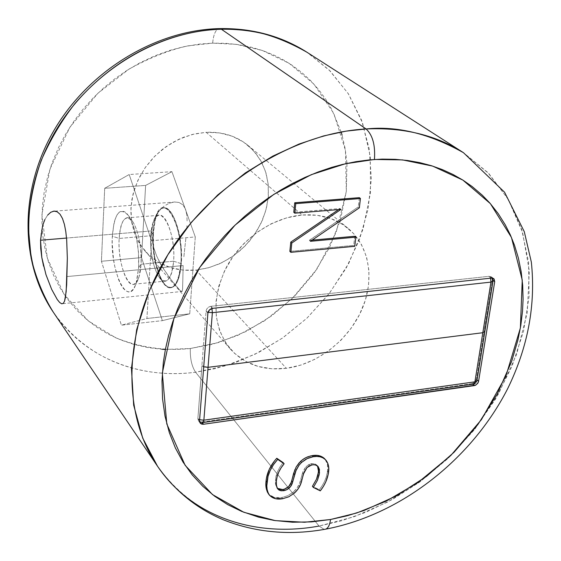 <?xml version="1.0" encoding="UTF-8"?>
<svg xmlns="http://www.w3.org/2000/svg" width="561" height="561" viewBox="0 0 561 561"><rect width="100%" height="100%" fill="white"/><g stroke="black" fill="none" stroke-linecap="round" stroke-linejoin="round"><path stroke-width="0.42" stroke-dasharray="2.81 2.1" d="M153.405 232.745C151.449 258.775 162.164 291.264 171.947 287.477C177.003 285.479 180.13 277.492 181.329 263.53L180.838 263.572C179.646 277.541 176.519 285.528 171.47 287.527C161.694 291.313 150.979 258.824 152.936 232.787L153.405 232.745L155.264 219.94L156.891 214.947L158.924 211.16L161.288 208.741L163.889 207.808L166.645 208.404L169.443 210.543L172.164 214.148L174.716 219.099L176.981 225.213L178.868 232.247L181.203 247.906L181.329 263.53L179.239 276.58L177.472 281.482L175.32 285.03L172.858 287.113L170.207 287.66L167.451 286.685L164.717 284.238L162.087 280.437L159.668 275.43L155.783 262.618L154.45 255.283L153.595 247.681L153.405 232.745L152.936 232.787C152.319 253.537 155.628 270.1 162.865 282.478C171.982 292.926 177.977 286.622 180.838 263.572L173.608 261.202C171.322 280.227 166.428 285.465 158.938 276.924C152.971 266.706 150.236 252.983 150.734 235.76L152.936 232.787L150.734 235.76C149.135 257.296 157.957 284.161 165.937 281.047C170.095 279.392 172.648 272.779 173.608 261.202L141.063 264.245L138.679 267.548L136.183 283.003C128.392 309.826 109.872 271.664 112.326 236.216L119.177 238.446C117.088 267.849 132.571 299.195 138.995 276.966L141.063 264.245C140.215 275.921 137.817 282.576 133.876 284.217C126.316 287.316 117.775 260.164 119.177 238.446L150.734 235.76L119.177 238.446C119.935 226.434 122.382 219.575 126.52 217.878C133.869 214.828 142.634 242.205 141.063 264.245L173.608 261.202C175.404 239.358 166.344 212.275 158.588 215.333C154.233 217.03 151.61 223.839 150.734 235.76L152.908 222.913C159.205 200.375 176.189 230.501 173.608 261.202L180.838 263.572C184.043 226.16 163.195 189.821 155.579 217.254L152.936 232.787C154.009 218.313 157.22 210.045 162.571 207.977C172.017 204.274 183.068 237.086 180.838 263.572L181.329 263.53C183.559 237.044 172.5 204.232 163.048 207.935C157.69 210.01 154.478 218.278 153.405 232.745M145.629 185.418L141.533 257.604L162.381 320.647L189.73 313.816L195.277 236.938L171.932 171.666L145.629 185.418L104.697 188.3L101.415 261.272L121.379 325.184L146.919 318.501L151.54 240.732L129.191 174.527L104.697 188.3L129.191 174.527L171.932 171.666L145.629 185.418L141.533 257.604L162.381 320.647L189.73 313.816L146.919 318.501L151.54 240.732L195.277 236.938L171.932 171.666L129.191 174.527L151.54 240.732L195.277 236.938L189.73 313.816L146.919 318.501L121.379 325.184L162.381 320.647L121.379 325.184L101.415 261.272L141.533 257.604L101.415 261.272L104.697 188.3L145.629 185.418M112.326 236.216L113.96 223.278L115.447 218.236L117.319 214.414L119.507 211.988L121.94 211.055L124.521 211.672L127.151 213.853L129.731 217.521L134.324 228.748L136.141 235.879L138.441 251.735L138.679 267.548L136.821 280.745L135.208 285.682L133.209 289.259L130.93 291.341L128.448 291.881L125.867 290.871L123.287 288.375L120.804 284.511L118.497 279.427L114.767 266.44L113.469 259.014L112.221 243.628L112.326 236.216C114.409 212.935 119.879 206.168 128.735 215.915C135.881 228.46 139.191 245.669 138.679 267.548L141.063 264.245C141.498 246.307 138.77 232.17 132.873 221.833C125.531 213.706 120.966 219.246 119.177 238.446L112.326 236.216M165.383 349.454L190.326 348.521C190.004 358.514 191.757 366.417 195.593 372.231C158.763 377.027 96.127 372.041 53.253 312.112C84.101 358.023 140.201 379.594 195.593 372.231L225.774 365.758L254.939 354.272L282.281 338.206L307.056 318.059L328.592 294.406L346.27 267.906L359.573 239.288L368.044 209.33L371.34 178.889L369.215 148.868L361.565 120.215L348.444 93.911L330.085 70.931L306.916 52.222L329.048 69.908L348.22 93.561L362.532 122.852L370.302 156.617L370.484 192.872L363.009 229.218L348.788 263.305L329.44 293.312L306.881 318.22L282.926 337.757L259.014 352.231L236.139 362.287L214.905 368.703L195.593 372.231L319.034 526.05L324.174 529.416L319.034 526.05L341.214 520.867L365.674 512.326L392.146 499.592L419.993 481.829L448.127 458.365L474.985 428.927L498.547 393.857L516.618 354.363L527.27 312.519L529.303 270.97L522.6 232.443L508.154 199.155L487.733 172.451L463.456 152.683L488.855 173.601L508.385 199.555L521.667 229.435L528.553 262.113L529.093 296.474L523.504 331.439L512.13 366.003L495.44 399.215L473.968 430.203L448.337 458.169L419.235 482.376L387.42 502.144L353.725 516.877L319.034 526.05L195.593 372.231C191.757 366.417 190.004 358.514 190.326 348.521L212.626 344.23L237.647 335.45L264.624 320.745L291.93 298.824L316.909 269.098L336.144 232.408L346.312 191.434L345.443 150.348L333.844 113.518L313.908 84.087L289.041 63.26L262.464 50.511L236.546 44.375L212.654 43.134C213.46 34.572 215.564 29.733 218.958 28.632C215.564 29.733 213.46 34.572 212.654 43.134L199.246 44.116L183.517 46.766L170.06 50.322L154.584 55.932L139.472 63.084L126.996 70.37L115.005 78.694L103.673 87.944L93.049 98.091L83.245 109.009L74.347 120.629L65.181 134.942L58.47 147.704L52.012 163.076L47.72 176.477L44.179 192.297L42.44 205.81L41.9 221.455L42.959 236.721L45.118 249.456L48.386 261.699L53.568 275.311L60.125 288.038L67.986 299.784L77.025 310.443L87.158 319.938L96.611 327.084L108.434 334.223L120.994 340.036L134.156 344.482L147.802 347.561L161.792 349.251M44.894 219.526L47.657 215.108L44.894 219.526L42.678 225.368L41.191 232.331L40.532 240.241M151.743 230.908L66.535 238.06L151.743 230.908L152.985 223.096L151.743 230.908L152.024 239.252L151.743 230.908M155.656 216.174L152.985 223.096L155.656 216.174L159.478 210.473L155.656 216.174M164.107 206.118L159.478 210.473L164.107 206.118L169.198 203.243L164.107 206.118M174.296 201.981L169.198 203.243L174.296 201.981L179.022 202.465L174.296 201.981M182.865 204.821L179.022 202.465L182.865 204.821L185.474 208.98L182.865 204.821M186.834 214.737L185.474 208.98L186.834 214.737L187.143 221.742L186.834 214.737M187.002 225.62L186.722 229.694L187.002 225.62M185.866 238.397L184.85 247.485L185.866 238.397M183.889 256.721L184.85 247.485L183.889 256.721M67.04 276.566L183.159 265.549L182.591 289.111L182.318 291.138L181.519 291.538L179.892 290.296L169.352 277.59L160.474 263.88L156.659 256.019L153.749 247.766L152.024 239.252L153.749 247.766L156.659 256.019L162.599 267.569L173.644 283.137L179.892 290.296L182.115 291.461L182.591 289.111L183.159 265.549L67.04 276.566M286.355 368.318C263.361 370.926 244.694 364.496 230.347 349.033C212.745 326.439 211.364 299.294 226.202 267.583C241.391 238.769 272.45 217.409 302.12 215.003L206.132 132.298L194.751 133.869L183.468 137.298L172.613 142.501L162.487 149.338L153.384 157.62L145.572 167.115L139.261 177.542L134.626 188.615L131.793 200.011L130.825 211.406L131.73 222.493L134.465 232.962L138.932 242.541L144.99 250.991C158.293 265.395 175.312 271.769 196.062 270.107L286.355 368.318L196.062 270.107L182.949 270.107L170.404 267.534L158.896 262.457L148.882 255.024L140.769 245.473L134.906 234.154L131.569 221.483L130.923 207.956L133.027 194.099L137.831 180.502L145.152 167.711L154.696 156.274L166.07 146.673L178.798 139.296L192.339 134.444L206.132 132.298L219.617 132.908L232.254 136.225L243.544 142.066L253.081 150.166L260.521 160.187L265.619 171.701L268.221 184.274L268.27 197.423L265.788 210.663L260.9 223.523L253.796 235.543L244.729 246.314L234.021 255.444L222.058 262.625L209.253 267.576L196.062 270.107L207.9 267.948L219.47 263.838L230.431 257.892L240.487 250.304L249.336 241.286L256.742 231.097L262.492 220.017L266.398 208.369L268.347 196.483L268.263 184.695L266.124 173.356L261.959 162.816L255.879 153.398L248.032 145.411C236.426 135.986 222.458 131.611 206.132 132.298L302.12 215.003C320.282 213.762 335.611 218.215 348.115 228.369C370.057 246.637 374.951 280.64 361.389 310.654C347.827 340.695 317.316 364.271 286.355 368.318L271.854 368.794L258.039 366.417L245.438 361.228L234.547 353.36L225.817 343.073L219.639 330.724L216.301 316.762L215.985 301.741L218.748 286.243L224.519 270.921L233.074 256.419L244.077 243.348L257.064 232.268L271.475 223.643L286.713 217.815L302.12 215.003L317.077 215.284L330.969 218.601L343.269 224.772L353.528 233.502L361.389 244.414L366.599 257.043L369.005 270.9L368.577 285.465L365.365 300.198L359.51 314.574L351.249 328.101L340.878 340.31L328.767 350.765L315.324 359.11L301.019 365.043L286.355 368.318M472.074 383.64L472.692 384.187L472.074 383.64L474.894 382.216L476.401 379.404L476.962 380.393L476.401 379.404L484.304 330.429L476.401 379.404L474.971 382.139L472.074 383.64L473.133 384.117L472.074 383.64L201.834 422.005L202.297 422.608L201.834 422.005L472.074 383.64M210.901 306.32C208.166 306.874 206.567 308.487 206.09 311.159L207.886 313.192L206.09 311.159L201.89 365.73L206.09 311.159L208.054 312.274L206.09 311.159C206.567 308.487 208.166 306.874 210.901 306.32L489.269 276.3L491.618 278.074L489.269 276.3L210.901 306.32L211.932 308.487L210.901 306.32L212.703 308.34L210.901 306.32M277.737 488.94L275.668 485.23L275.437 479.802L276.349 480.945L275.437 479.802C276.075 473.729 278.67 468.007 283.207 462.629L280.177 466.654L277.842 470.952L275.767 477.6L275.416 483.61L276.349 487.053L277.59 488.575M278.109 488.933L278.908 489.311M294.897 469.627L296.18 466.983M299.322 462.601L300.619 461.303M323.234 457.51L324.363 458.47M325.429 459.641L327.386 464.031L327.757 469.157L326.607 475.763L324.896 480.581L322.456 485.279L319.328 489.725L312.4 486.303L319.328 489.725L320.282 490.868L319.328 489.725C323.97 483.799 326.733 477.537 327.617 470.938L328.585 472.053L327.617 470.938L327.421 464.164L325.149 459.298M318.073 466.493L316.081 464.459L312.877 463.596L309.742 464.052L306.131 466.366L303.08 471.184L299.784 482.719L297.281 487.635L293.48 491.955L287.898 495.629L281.811 497.544L274.42 497.495L268.733 494.22L267.345 492.025M265.893 484.676L265.921 482.902M265.921 482.874L266.033 481.093M266.04 481.022L266.454 478.119M274.567 460.833L276.748 458.288M359.363 197.668L358.255 206.953L309.413 240.389L311.86 240.164L309.413 240.389L310.436 241.3L309.427 240.213L310.457 241.125L309.427 240.213L358.255 206.953L359.342 207.815L358.255 206.953L359.363 197.668M354.769 236.265L353.682 245.416L289.862 251.391L353.682 245.416L354.748 246.314L353.682 245.416L354.769 236.265M338.613 209.583L339.938 208.524L293.782 212.296L339.938 208.524L341.004 209.386L339.938 208.524L340.786 209.407L339.917 208.699L338.613 209.583M59.704 302.519L54.55 295.093L51.626 289.28M341.137 131.982L331.768 109.437L325.724 99.255L318.732 89.704L310.822 80.833L302.063 72.755L292.456 65.504L283.887 60.167L274.827 55.497L263.34 50.813L251.314 47.208L238.776 44.698L225.873 43.33L212.654 43.134L188.131 45.827C169.857 49.782 150.18 57.517 129.1 69.052L97.803 93.357L69.837 127.312L49.894 169.233L41.935 214.779L47.313 258.151L64.108 294.35L88.28 320.864L115.587 337.736C143.427 348.879 169.057 350.814 190.326 348.521L218.769 342.469L246.195 331.425L271.734 315.815L294.595 296.187L314.062 273.179L329.51 247.506L340.408 219.968L346.312 191.434L346.964 163.412M346.922 162.844L345.19 148.826L342.077 135.173M45.946 274.574L43.59 266.209M157.487 466.177C205.2 532.361 276.832 533.665 319.034 526.05M208.047 367.315L201.946 365.8L197.879 418.618L199.618 419.733L197.879 418.618L199.534 420.792L197.879 418.618L201.89 365.73L203.72 366.831M484.297 330.429L484.76 331.705L484.227 330.373L492.369 279.918L493.077 280.451L492.369 279.918L484.304 330.429M492.228 278.06L491.331 276.818L489.269 276.3L490.552 278.186L489.269 276.3L491.331 276.818L493.631 278.551M198.489 420.855L197.879 418.618L198.917 421.304L202.64 422.58L201.834 422.005L200.235 421.97L198.489 420.855L200.109 422.987M317.119 465.378L314.945 463.926L312.077 463.61L311.053 463.723L312.007 464.838L311.053 463.723L306.131 466.366L307.077 467.488L306.131 466.366L302.484 472.902L303.424 474.031L302.484 472.902L300.836 479.353L301.776 480.489L300.836 479.353C299.833 484.066 297.386 488.266 293.48 491.955L294.406 493.105L293.48 491.955L287.898 495.629L281.811 497.544L282.723 498.701L281.811 497.544C276.489 498.519 272.211 497.509 268.978 494.5L268.502 493.932M276.825 487.79L277.337 488.343M484.76 331.705L482.818 332.715M492.369 279.918L491.331 276.818L492.467 278.088M171.947 287.477L171.47 287.527M158.938 276.924L162.865 282.478M138.995 276.966L136.183 283.003M165.937 281.047L133.876 284.217M158.588 215.333L126.52 217.878M132.873 221.833L128.735 215.915M152.908 222.913L155.579 217.254M163.048 207.935L162.571 207.977M219.078 28.611L219.667 28.597M54.964 211.111L172.942 202.156M230.347 349.033L144.99 250.991M348.115 228.369L248.032 145.411M62.846 303.69L182.115 291.461M199.611 421.872L198.559 420.946"/><path stroke-width="0.84" d="M219.667 28.597C252.275 28.12 281.363 35.995 306.916 52.222L463.456 152.683C429.347 133.588 396.893 125.685 366.088 128.967C372.637 134.984 375.421 145.152 374.439 159.471L402.539 159.899L432.601 166.084L462.846 180.081L490.384 203.65L511.443 237.436L522.249 280.079L520.384 327.982L505.91 376.115L481.401 419.67L450.806 455.49L418.043 482.495L386.066 501.211L356.635 513.013L330.541 519.5C329.84 524.724 328.29 527.929 325.878 529.107L324.174 529.416L325.878 529.107C328.29 527.929 329.84 524.724 330.541 519.5L347.252 515.769L363.851 510.573L396.171 496.001L426.535 476.352L454.038 452.285L477.867 424.551L497.284 393.969L511.639 361.452L517.936 339.987L520.783 325.576L522.508 311.215L523.076 299.343L522.691 285.247L521.134 271.475L518.385 258.046L514.458 245.115L510.272 234.757L505.265 224.835L498.21 213.629L489.998 203.208L482.334 195.228L472.159 186.547L462.902 180.109L453 174.471L442.461 169.646L431.346 165.684L419.733 162.627L407.623 160.495L395.119 159.317L382.293 159.114L369.159 159.906L355.856 161.68L342.427 164.464L331.621 167.402L318.171 171.954L304.819 177.472L291.615 183.938L281.264 189.751L268.628 197.802L256.363 206.7L244.61 216.357L233.404 226.735L224.87 235.529L214.849 247.029L205.55 259.077L198.671 269.063L190.845 281.853L183.896 294.974L177.844 308.34L172.753 321.825L168.623 335.401L165.474 348.97L163.328 362.413L161.982 380.982L162.564 398.969L165.039 416.276L169.331 432.636L175.376 447.98L183.047 462.103L192.262 474.936L202.858 486.338L214.744 496.275L227.724 504.634L241.714 511.422L258.663 517.172L274.245 520.461L292.625 522.228L311.474 521.891L330.541 519.5L304.49 522.256L275.255 520.615L243.839 512.277L212.514 494.592L185.137 465.321L166.799 423.955L162.318 373.079L173.924 318.487L199.821 267.317L235.017 225.164L273.712 194.436L311.334 174.653L345.253 163.798L374.439 159.471C375.421 145.152 372.637 134.984 366.088 128.967C403.597 127.249 436.058 135.152 463.456 152.683L504.57 192.227L524.283 231.679L531.344 262.12C535.853 304.974 527.95 347.175 507.642 388.724C471.499 459.417 400.842 514.837 325.864 529.114C290.03 535.685 255.956 532.62 223.622 519.921C196.694 508.659 174.646 490.742 157.487 466.177C121.541 413.639 122.628 329.791 166.435 257.106C210.158 184.464 292.113 132.915 366.088 128.967L221.406 29.256C247.815 27.272 276.314 34.922 306.916 52.222C282.204 36.444 253.698 28.786 221.406 29.256L366.088 128.967L345.948 131.155L323.585 135.944L299.09 144.03L272.8 156.126L245.346 172.928L217.738 194.94L191.364 222.317L167.914 254.687L149.17 291.005L136.681 329.602L131.449 368.388L133.672 405.21L142.76 438.218L157.487 466.177C191.736 517.081 255.543 537.803 319.034 526.05M218.958 28.632L221.406 29.256C157.753 30.666 89.872 71.899 54.838 132.263C19.768 192.668 20.897 264.659 53.253 312.112C43.414 296.222 36.044 278.235 31.136 258.165L28.225 226.307C29.333 204.12 33.639 182.213 41.142 160.593C50.301 139.696 61.584 120.657 74.992 103.469C125.187 45.56 184.401 30.049 221.406 29.256L218.958 28.632M59.704 302.519L61.724 303.803L63.33 303.34L64.564 301.124L66.17 291.678L67.334 258.242L66.682 239.835L65.791 231.567L64.403 224.358L62.488 218.51L60.062 214.274L57.18 211.778L54.031 211.111L50.778 212.247L47.657 215.108L50.778 212.247L54.031 211.111L57.18 211.778L60.062 214.274L62.488 218.51L64.403 224.358L65.791 231.567L66.682 239.835L67.334 258.242L66.675 284.708L65.49 297.197L64.564 301.124L63.33 303.34L61.724 303.803L59.704 302.519L57.292 299.574L51.626 289.28L45.946 274.574L41.802 257.471L40.75 248.712L40.532 240.241L42.678 225.368L44.894 219.526M66.535 238.06L40.532 240.241L66.535 238.06M472.692 384.187L474.304 385.61L203.552 424.249L202.297 422.608L203.552 424.249L201.918 424.179L200.579 423.499L199.534 420.792L207.886 313.192C208.362 310.514 209.968 308.894 212.703 308.34L491.618 278.074L494.08 278.964L494.718 281.692L478.575 381.305L478.063 382.791L475.749 385.127L203.552 424.249L200.151 423.043L199.534 420.792L207.886 313.192L209.435 309.96L212.703 308.34L491.618 278.074L493.68 278.586L494.718 281.692L493.077 280.451L494.718 281.692L478.575 381.305L477.684 383.401L475.546 385.225L474.304 385.61L472.692 384.187M266.033 481.093L266.04 481.05C266.84 472.909 270.416 465.314 276.776 458.253L283.207 462.629L284.132 463.765L283.207 462.629L276.776 458.253L277.702 459.389L276.748 458.288M277.59 488.575L278.109 488.933M278.908 489.311L281.748 489.669L284.322 489.22L288.642 486.625L291.208 482.411L294.897 469.627M296.18 466.983L299.322 462.601M277.337 488.343L282.765 489.564L283.677 490.714L282.765 489.564C287.541 488.491 290.521 485.609 291.706 480.917L292.632 482.06L291.706 480.917L293.634 473.309L294.567 474.445L293.634 473.309L296.18 466.983L300.619 461.303L301.566 462.432L298.775 465.539L296.215 469.901L292.632 482.06C291.447 486.759 288.459 489.648 283.677 490.714L280.262 490.616L277.737 488.94L276.461 485.812L276.349 480.945C276.994 474.872 279.588 469.15 284.132 463.765L277.702 459.389C271.328 466.45 267.744 474.059 266.945 482.208C266.293 487.151 267.113 491.45 269.406 495.097C272.597 498.554 277.036 499.753 282.723 498.701L288.824 496.794L294.406 493.105C298.312 489.416 300.773 485.209 301.776 480.489L303.424 474.031L307.077 467.488L312.007 464.838L314.518 464.76L316.734 465.399L318.192 466.626L319.525 472.846L317.449 480.293L313.347 487.439L320.282 490.868C324.924 484.928 327.694 478.659 328.585 472.053C329.251 467.509 328.43 463.624 326.116 460.406L325.331 459.578C322.231 456.815 318.192 455.869 313.206 456.731L307.112 458.625L301.566 462.432L300.619 461.303L303.27 459.186L306.166 457.503L310.724 455.911L317.407 455.413L323.234 457.51M300.619 461.303L304.483 458.4L307.884 456.759L312.253 455.616L313.206 456.731L312.253 455.616C317.231 454.754 321.271 455.707 324.363 458.47L325.429 459.641M312.4 486.303L316.502 479.164L317.799 475.44L318.655 469.999L317.491 465.896L318.571 471.717L319.525 472.846L318.571 471.717L316.502 479.164L312.4 486.303L313.347 487.439L312.4 486.303M267.345 492.025L266.195 488.168L265.893 484.676M269.406 495.097L268.502 493.932C266.209 490.293 265.388 485.994 266.04 481.05L266.945 482.208L266.04 481.022M266.454 478.119L269.301 469.248L274.567 460.833M293.782 212.296L294.735 202.766L359.363 197.668L360.45 198.517L295.759 203.643L294.735 202.766L359.363 197.668L360.45 198.517L295.759 203.643L294.798 213.18L293.782 212.296L294.735 202.766L295.759 203.643L294.798 213.18L341.004 209.386L291.797 243.025L290.787 242.107L338.613 209.583L290.787 242.107L291.797 243.025L290.864 252.324L289.862 251.391L290.787 242.107L289.862 251.391L290.864 252.324L354.748 246.314L355.842 237.163L354.769 236.265L355.842 237.163L310.436 241.3L359.342 207.815L360.45 198.517L359.342 207.815L310.436 241.3L355.842 237.163L354.748 246.314L290.864 252.324L291.797 243.025L341.004 209.386L294.798 213.18L293.782 212.296M311.86 240.164L354.769 236.265L311.86 240.164M346.964 163.412L346.922 162.844M342.077 135.173L341.137 131.982M161.792 349.251L165.383 349.454M43.59 266.209L41.802 257.471L40.532 240.241M51.626 289.28L45.946 274.574M477.032 379.958L478.575 381.305L477.032 379.958M492.369 279.918L492.228 278.06M318.192 466.626L319.454 469.473L319.202 474.704L317.449 480.293L313.347 487.439L320.282 490.868L323.409 486.415L325.857 481.71L328.157 474.466L328.746 468.526L327.905 463.568L325.331 459.578L322.912 457.839L319.98 456.773L316.685 456.444L313.206 456.731L308.62 457.958L305.64 459.396L301.566 462.432L299.09 465.125L295.633 471.254L292.632 482.06L290.633 486.45L286.79 489.774L281.671 490.826L278.908 490.019L277.26 488.21L276.328 484.76L276.349 480.945L277.176 476.527L278.761 472.096L281.103 467.79L284.132 463.765L277.702 459.389L273.48 464.676L270.213 470.391L268.032 476.303L266.798 485.833L267.099 489.332L268.172 493.021L269.638 495.384L275.325 498.659L282.723 498.701L288.824 496.794L294.406 493.105L298.214 488.785L300.724 483.863L304.02 472.313L307.077 467.488L309.406 465.756L312.926 464.739L315.548 464.943L318.192 466.626M324.363 458.47L326.116 460.406M474.915 381.824L473.54 384.061L474.915 381.824L203.874 420.175L202.64 422.58L203.874 420.175L199.618 419.733L203.874 420.175L208.047 367.322L482.818 332.715L474.915 381.824L203.874 420.175L212.36 312.694L490.966 282.106L474.915 381.824L476.906 380.758L474.915 381.824M476.962 380.393L476.906 380.758L476.962 380.393M482.818 332.715L208.047 367.322L212.36 312.694L208.054 312.274L212.36 312.694L211.932 308.487L212.36 312.694L490.966 282.106L482.818 332.715L484.76 331.705M203.72 366.831L208.047 367.315M493.042 280.872L490.966 282.106L490.552 278.186L490.966 282.106L493.042 280.872M53.085 211.259L54.964 211.111M219.078 28.611C154.99 30.259 88.315 71.086 53.758 130.804C19.221 190.516 19.923 263.018 53.253 312.112L157.487 466.177M199.611 421.872L202.935 422.538L473.54 384.061C474.354 384.411 475.476 383.303 476.906 380.758L484.83 331.719M484.823 331.719L492.986 281.187L492.467 278.088"/></g></svg>
